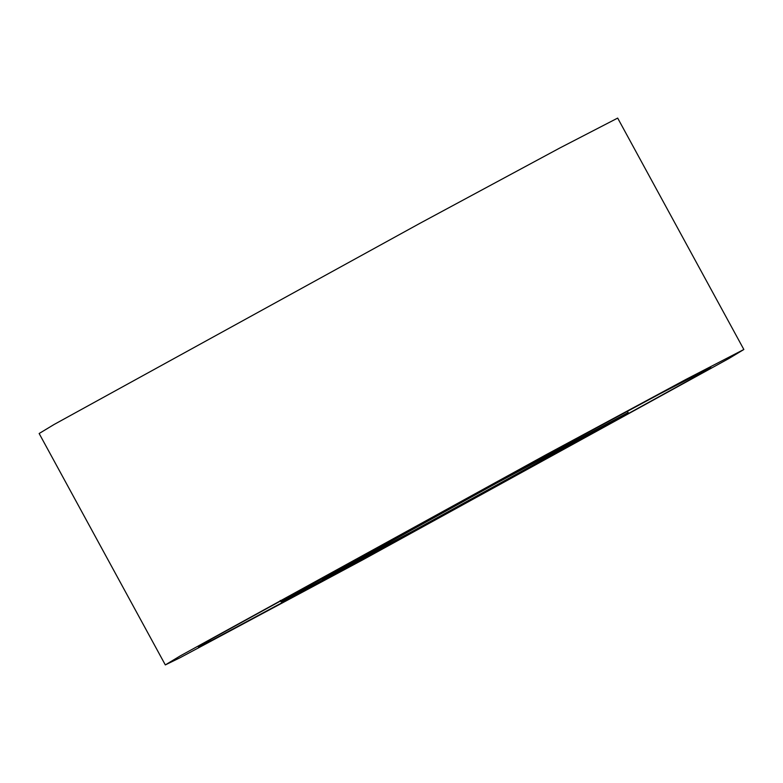 <?xml version="1.0" encoding="UTF-8"?>
<svg xmlns="http://www.w3.org/2000/svg" width="783" height="783" viewBox="0 0 783 783"><rect width="100%" height="100%" fill="white"/><g stroke="black" fill="none" stroke-linecap="round" stroke-linejoin="round"><path stroke-width="1.17" d="M289.964 596.431L281.028 601.833L289.827 597.537L399.604 538.733L628.142 412.572L509.567 475.673L289.964 596.431M211.567 638.928L535.748 460.658L659.609 393.976L710.788 367.511L697.594 375.478L373.422 553.747L211.371 640.553L198.373 646.895L211.567 638.928M180.217 655.919L546.221 454.659L686.065 379.364L743.85 349.492L728.953 358.487L362.95 559.747L179.992 657.759L165.321 664.914L180.217 655.919M165.321 664.914L39.15 433.508L54.047 424.513L420.05 223.253L559.894 147.958L617.679 118.086L743.85 349.492M580.007 439.214L412.69 531.226L322.351 579.303L496.471 483.18L580.115 438.372L586.819 435.103L580.007 439.214M281.028 601.833L280.275 600.463M628.142 412.572L627.398 411.202"/></g></svg>
